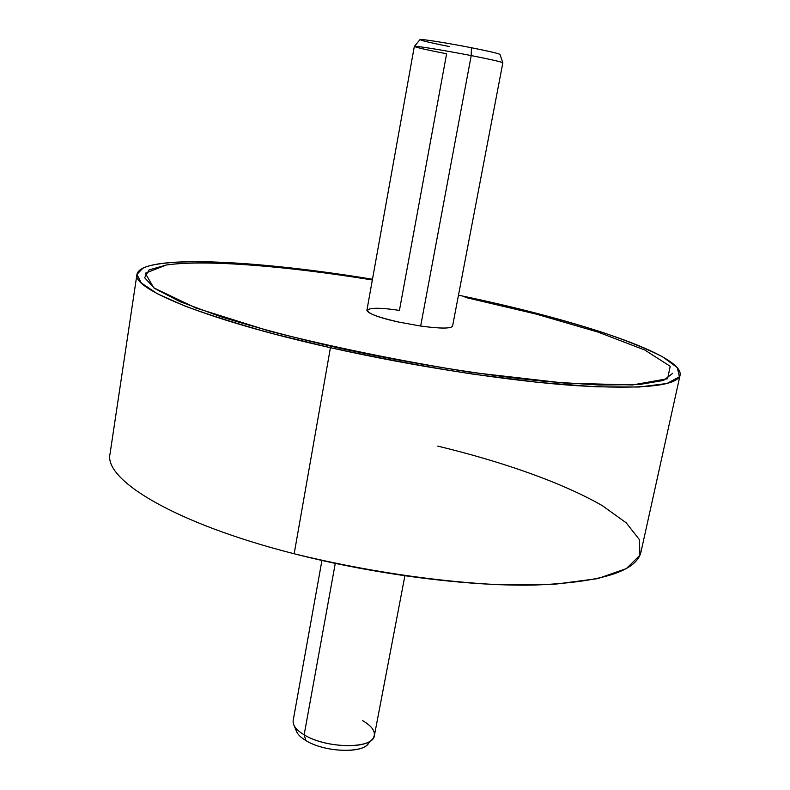 <?xml version="1.0" encoding="UTF-8"?>
<svg xmlns="http://www.w3.org/2000/svg" width="790" height="790" viewBox="0 0 790 790"><rect width="100%" height="100%" fill="white"/><g stroke="black" fill="none" stroke-linecap="round" stroke-linejoin="round"><path stroke-width="1.19" d="M466.436 296.862L458.476 295.184L466.436 296.862C517.371 307.912 562.766 319.762 602.612 332.422C627.112 340.776 647.079 348.894 662.524 356.754L677.346 367.626L679.39 376.781L667.007 383.486L639.229 387.021L596.262 386.814L539.827 382.528L473.338 374.184C425.445 366.738 377.808 357.91 330.427 347.699L294.166 553.77C174.708 523.405 103.362 479.728 110.057 453.697L136.956 274.347C131.871 288.844 207.069 320.138 330.427 347.699C414 366.491 508.849 381.007 575.495 385.619C642.596 389.519 677.474 385.984 680.121 375.013C683.478 355.046 579.485 320.701 466.436 296.862M680.121 375.013L640.957 552.092C636.414 571.466 600.765 582.457 533.991 585.074C467.828 586.387 375.102 574.557 294.166 553.77L330.427 347.699L273.37 333.805C238.639 324.275 209.162 315.022 184.939 306.046L157.21 293.663L141.331 282.988L136.947 274.377L143.148 267.958C171.094 255.841 269.607 262.557 372.485 279.245C255.397 259.979 141.153 254.025 136.956 274.347M465.132 297.346L536.084 314.065L597.961 332.067L644.847 350.049L670.216 366.303L667.599 378.716L632.405 384.967L564.593 383.101L471.314 372.386C400.451 361 333.301 347.284 269.874 331.227L195.772 307.952L153.774 287.856L145.281 273.231L166.305 265.006C205.351 259.298 287.353 266.19 372.347 279.976C287.353 266.19 205.351 259.298 166.305 265.015L149.122 269.884L144.629 277.734L154.623 288.459L180.16 301.701L221.111 316.82C255.634 327.544 295.539 338.11 340.816 348.499C410.889 363.499 484.072 375.23 545.692 381.481L599.284 385.046L639.061 384.572L663.541 380.434L672.734 373.275M294.166 553.77C362.541 570.597 435.478 581.558 498.697 584.689L554.649 584.245L597.793 578.606L626.332 568.593L639.93 555.251L639.396 539.659L626.243 522.842L602.365 505.689C562.697 482.868 503.181 461.874 437.779 446.123M404.885 575.851L374.391 735.53C373.7 749.137 326.497 748.96 304.15 734.819L335.266 563.408L304.15 734.819C296.171 729.95 292.517 725.171 293.179 720.47L321.935 560.475M295.875 728.173C295.737 732.281 299.074 736.418 305.888 740.576C325.549 753.068 367.064 753.62 369.118 741.741M371.902 739.756L367.834 744.081C361.257 753.857 323.781 751.873 305.888 740.576L304.15 734.819C323.999 747.291 365.642 749.532 372.811 738.788C376.741 733.001 373.285 726.918 362.452 720.539M293.485 724.084C294.749 727.738 298.304 731.313 304.15 734.819L305.888 740.576C300.605 737.396 297.396 734.147 296.24 730.819L293.989 725.309M500.021 54.5C499.339 53.651 489.81 51.399 471.423 47.736C488.734 51.182 498.253 53.394 499.981 54.392L502.805 62.746C500.929 61.748 490.402 59.368 471.215 55.586C444.74 50.402 414.977 45.593 414.404 46.363C414.809 47.173 425.553 49.652 446.607 53.789L399.424 310.431C358.818 304.081 355.767 312.87 398.901 322.103L420.665 326.053L398.901 322.103C378.321 317.363 367.656 313.423 366.906 310.263L414.325 46.422C413.417 45.356 443.871 50.234 471.215 55.586L420.665 326.053L471.215 55.586C491.311 59.546 501.848 61.966 502.845 62.825L452.571 326.142C450.952 328.719 440.316 328.689 420.665 326.053M414.404 46.363L420.033 39.569C420.655 38.779 447.555 43.025 471.423 47.736L471.215 55.586L471.423 47.736C450.34 43.598 426.531 39.698 421.277 39.51C417.732 39.747 427.005 42.077 449.095 46.482"/></g></svg>
